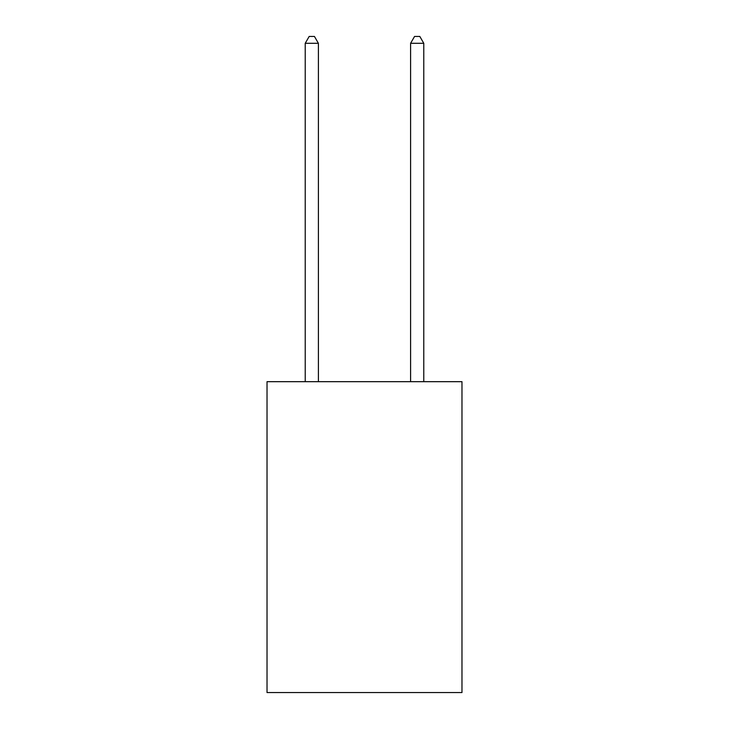 <?xml version="1.0" encoding="UTF-8"?>
<svg xmlns="http://www.w3.org/2000/svg" width="729" height="729" viewBox="0 0 729 729"><rect width="100%" height="100%" fill="white"/><g stroke="black" fill="none" stroke-linecap="round" stroke-linejoin="round"><path stroke-width="1.09" d="M461.976 381.677L461.976 692.55L267.024 692.55L267.024 381.677L461.976 381.677M318.4 381.677L318.4 43.303L305.223 43.303L305.223 381.677M305.223 43.303L309.178 36.45L314.445 36.45L318.4 43.303M423.777 381.677L423.777 43.303L410.6 43.303L410.6 381.677M410.6 43.303L414.555 36.45L419.822 36.45L423.777 43.303"/></g></svg>
